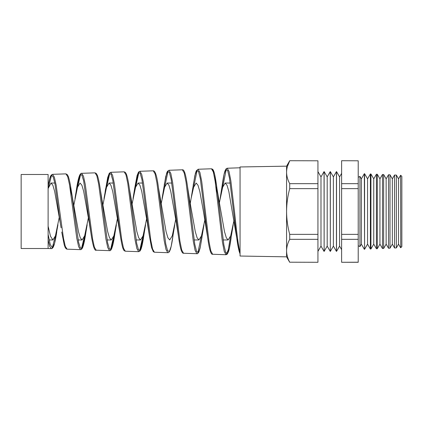 <?xml version="1.0" encoding="UTF-8"?>
<svg xmlns="http://www.w3.org/2000/svg" width="423" height="423" viewBox="0 0 423 423"><rect width="100%" height="100%" fill="white"/><g stroke="black" fill="none" stroke-linecap="round" stroke-linejoin="round"><path stroke-width="0.63" d="M359.941 246.588L361.358 244.134L361.358 178.866L359.941 176.412L359.941 246.588L358.218 245.721M48.116 248.513L21.15 248.513L21.15 174.488L48.116 174.488L48.116 248.513L51.331 248.624L49.724 246.366L48.116 239.952M59.241 217.327L55.424 235.854L52.896 239.957L50.506 236.277L48.116 226.189L48.116 234.4L50.279 244.642L52.436 247.809L54.593 243.251L57.956 224.698M88.359 217.871L84.637 235.838L82.104 239.957L80.28 237.795L78.456 231.63L72.56 198.308L69.821 186.506M48.116 188.515L51.03 183.043L52.843 185.211L54.657 191.381L61.102 227.807M117.472 218.411L113.84 235.854L111.312 239.957L109.488 237.789L107.659 231.614L101.034 194.501M73.798 205.398L77.515 187.236L80.058 183.043L81.872 185.211L83.685 191.381L90.21 228.182M146.591 218.945L143.048 235.854L140.521 239.957L138.696 237.795L136.872 231.63L129.401 188.637L136.692 243.399L138.506 249.803L140.314 250.427L143.931 234.855L144.729 229.065M102.916 204.859L106.543 187.236L109.086 183.043L110.895 185.205L112.708 191.37L120.069 233.993L112.798 180.172L110.974 174.038L109.145 173.647L105.48 189.509L104.761 194.617M175.709 219.479L172.256 235.844L169.729 239.957L167.905 237.789L166.075 231.624L158.461 187.638L165.753 243.912L167.566 250.665L169.38 251.5L171.188 246.297L174.784 224.724M132.034 204.32L135.577 187.22L138.109 183.043L139.928 185.211L141.742 191.386L148.42 228.965M204.827 220.008L201.459 235.86L198.937 239.957L197.107 237.789L195.283 231.614L188.425 193.38M161.152 203.791L164.6 187.23L167.138 183.043L168.951 185.211L170.765 191.376L177.528 229.351M233.945 220.531L230.672 235.849L228.145 239.957L226.321 237.795L224.497 231.63L218.596 198.271L215.91 186.659M203.426 211.5L207.593 237.065L200.322 178.638L198.498 171.452L196.674 170.39L194.85 175.619L191.096 198.53L193.634 187.22L196.166 183.043L197.98 185.205L199.793 191.376L203.426 211.5M219.384 202.728L222.662 187.215L225.195 183.043L227.008 185.211L228.827 191.381L236.764 238.112L229.499 178.183L227.674 170.617L225.845 169.316L224.016 174.503L221.187 193.089M190.265 203.257L191.096 198.53M222.731 186.992L226.342 169.02M240.053 167.783L227.209 168.232L229.033 171.479L230.852 180.838L234.49 211.5C236.351 229.092 238.191 246.017 240.053 252.272L240.053 253.684L236.764 238.117C237.821 246.123 238.916 251.357 240.053 253.821M48.624 186.807L51.58 175.133M65.888 173.869L52.521 174.334L54.345 177.115L56.164 185.158L63.445 238.086L65.264 246.26L67.083 249.173L80.455 249.644L78.636 246.694L76.817 238.408L69.536 184.846L67.717 176.692L65.888 173.869L67.283 174.577L68.225 176.285C69.266 179.066 70.287 183.852 71.286 190.63L78.572 242.305L80.386 248.037L82.194 248.259L85.811 232.888L87.164 224.708M77.61 186.94L80.708 174.112M95.011 172.848L81.639 173.319L83.463 176.185L85.282 184.449L92.558 238.81L94.377 247.206L96.19 250.194L109.573 250.659L107.759 247.635L105.94 239.138L98.659 184.105L96.835 175.746L95.011 172.848L96.312 173.467L97.306 175.217C98.337 177.977 99.347 182.773 100.336 189.594L107.627 242.855L109.446 248.925L111.26 249.337L114.871 233.866L116.373 224.708M106.607 187.035L109.837 173.092M124.135 171.833L110.752 172.298L112.571 175.233L114.395 183.719L121.671 239.518L123.49 248.137L125.308 251.209L138.691 251.674L136.878 248.576L135.059 239.852L127.778 183.402L125.959 174.81L124.135 171.833L125.335 172.351L126.297 173.932C127.36 176.629 128.391 181.53 129.401 188.637L129.401 188.637M135.624 187.072L138.961 172.076M172.996 235.854C172.14 241.967 171.273 246.472 170.395 249.359L169.549 251.431C168.936 252.388 168.359 252.811 167.815 252.695L165.996 249.517L164.182 240.581L156.896 182.667L155.077 173.864L153.253 170.813L139.865 171.283L141.689 174.297L143.508 182.99L150.784 240.232L152.603 249.073L154.421 252.224L167.809 252.695M164.653 187.077L168.09 171.056M182.371 169.797L168.978 170.268L170.802 173.361L172.621 182.281L179.902 240.973L181.721 250.025L183.534 253.245L196.933 253.71L195.114 250.448L193.295 241.279L186.02 181.969L184.201 172.933L182.371 169.797C183.037 169.575 183.73 170.231 184.444 171.764C185.501 174.403 186.527 179.347 187.521 186.601L194.813 244.431L196.626 251.526L198.44 252.584L200.248 247.455L203.992 224.724M193.686 187.045L197.213 170.035M211.495 168.782L198.091 169.248L199.92 172.425L201.739 181.583L209.015 241.665L210.834 250.955L212.653 254.26L226.051 254.725L224.238 251.394L222.419 242.019L215.138 181.224L213.319 171.987L211.495 168.782L212.616 169.248C213.409 170.109 214.54 171.299 216.592 185.623L223.878 244.917L225.692 252.372L227.505 253.652L229.319 248.56L233.2 224.729M55.191 236.557L52.304 247.841M84.447 236.42L81.412 248.856M113.681 236.341L110.519 249.877M142.905 236.298L139.627 250.892M201.311 236.32L197.842 252.928M230.503 236.367L228.283 249.893L226.051 254.725L227.299 254.133L228.557 251.495C229.425 248.629 230.281 244.092 231.122 237.885M286.572 250.765C286.635 254.646 287.682 258.458 289.713 262.202L317.937 262.281L289.713 262.202C287.682 258.442 286.635 254.635 286.572 250.765L286.572 211.5C286.63 219.209 287.677 226.834 289.713 234.368L289.713 239.333C287.682 243.088 286.635 246.9 286.572 250.765L286.572 256.84L240.053 256.031L240.053 166.969L286.572 166.16L289.713 160.719L317.937 160.798L289.713 160.719M398.535 178.866L396.356 175.096L396.356 247.904L398.535 244.134L398.535 178.866L400.602 175.281L400.734 247.714L400.602 175.281M392.338 178.866L390.001 174.815L390.001 248.185L392.338 244.134L392.338 178.866L394.559 175.016L394.559 247.984L396.356 247.904M386.141 178.866L383.645 174.54L383.645 248.46L386.141 244.134L386.141 178.866L388.515 174.752L388.515 248.248L390.001 248.185M379.944 178.866L377.29 174.26L377.29 248.74L379.944 244.134L379.944 178.866L382.471 174.488L382.471 248.513L383.645 248.46M373.747 178.866L370.934 173.985L370.934 249.015L373.747 244.134L373.747 178.866L376.428 174.223L376.428 248.777L377.29 248.74M367.555 178.866L364.573 173.705L364.573 249.295L367.555 244.134L367.555 178.866L370.384 173.959L370.384 249.041L370.934 249.015M364.573 249.295L364.34 173.7L361.358 178.866M339.584 246.107L336.528 251.399L336.528 171.601L339.584 176.893L339.584 246.107L341.62 249.633M333.387 176.893L333.387 246.107L336.444 251.399L336.444 171.601L333.387 176.893L330.331 171.601L330.331 251.399L330.247 171.601L327.19 176.893L327.19 246.107L330.247 251.399M327.19 176.893L324.134 171.601L324.134 251.399L324.05 171.601L320.994 176.893L320.994 246.107L324.05 251.399M400.734 175.286L401.85 176.407L401.85 246.593L400.734 247.714M358.218 160.798L341.62 160.719L358.218 160.798L358.218 262.281L341.62 262.281L358.218 262.202M289.713 239.333L317.937 239.333L317.937 188.632L289.713 188.632L289.713 183.667L317.937 183.667L317.937 160.798M317.937 188.632L317.937 183.667M289.713 234.368L317.937 234.368M317.937 262.202L317.937 239.333M289.713 188.632C287.688 196.087 286.641 203.706 286.572 211.5L286.572 172.235C286.635 176.111 287.682 179.923 289.713 183.667M287.36 166.636L289.713 160.798C287.682 164.558 286.635 168.365 286.572 172.235L286.572 172.166M358.218 188.632L341.62 188.632L341.62 183.667L358.218 183.667M358.218 239.333L341.62 239.333L341.62 234.368L358.218 234.368M341.62 239.333L341.62 262.202M341.62 188.632L341.62 234.368M341.62 160.798L341.62 183.667M286.572 172.235L286.572 166.16M176.581 224.47L178.421 236.039L171.188 179.352L169.374 172.404L167.55 171.405L165.731 176.513L162.067 198.535M154.421 252.224L153.3 251.68L151.545 247.582L149.25 235.061L141.969 179.632L140.145 173.155L138.316 172.563L134.657 188.494L133.039 198.546M96.19 250.194C94.546 251.199 92.78 245.477 90.897 233.02L83.617 180.69L81.792 174.905L79.963 174.747L76.299 190.546L74.977 198.577M60.468 224.444L54.937 183.603L53.24 177.073L51.537 175.143L49.829 178.072L48.116 185.517L50.21 176.936L51.225 175.048L52.521 174.334M212.399 169.56L214.493 173.784L218.596 198.271M359.941 176.412L358.218 177.279M49.126 239.957L52.896 239.957M78.091 239.957L82.104 239.957M107.067 239.957L111.312 239.957M136.058 239.957L140.521 239.957M194.062 239.957L198.937 239.957M223.08 239.957L228.145 239.957M109.086 183.043L113.348 183.043M138.109 183.043L142.593 183.043M167.138 183.043L171.828 183.043M225.195 183.043L230.271 183.043M339.584 176.893L341.62 173.367M320.994 176.893L317.937 171.601M370.934 173.985L370.384 173.959M377.29 174.26L376.428 174.223M383.645 174.54L382.471 174.488M390.001 174.815L388.515 174.752M396.356 175.096L394.559 175.016M286.572 256.84L289.713 262.281M320.994 246.107L317.937 251.399M327.19 246.107L324.134 251.399M333.387 246.107L330.331 251.399M361.358 244.134L364.34 249.3M367.555 244.134L370.384 249.041M373.747 244.134L376.428 248.777M379.944 244.134L382.471 248.513M386.141 244.134L388.515 248.248M392.338 244.134L394.559 247.984M398.535 244.134L400.602 247.719M220.129 198.519L222.181 185.406M147.553 224.454L149.245 235.014M104.01 198.561L107.68 177.533L109.287 173.25L110.752 172.298M89.496 224.439L90.892 232.983M72.56 198.308L71.286 190.636M101.769 198.292L100.341 189.631M145.575 224.713L143.931 234.855C142.963 241.713 141.975 246.519 140.965 249.279L140.029 251.008L138.691 251.674M189.388 198.281L187.526 186.633M51.03 183.043L54.826 183.043M227.209 168.232L226.205 168.677L224.936 171.035C224.005 173.895 223.09 178.675 222.186 185.374M212.653 254.26C210.892 254.868 209.205 249.136 207.593 237.076L207.582 237.012M198.091 169.248L196.277 170.876L195.394 173.382L193.2 185.094M183.534 253.245C183.059 253.493 182.403 252.838 181.557 251.273C180.489 248.587 179.442 243.505 178.421 236.039L178.421 236.039M168.978 170.268L167.471 171.31L166.678 173.06L164.24 184.703M139.865 171.283L138.543 172.05L137.078 175.556L134.657 188.494M125.308 251.209L124.235 250.723C123.347 249.893 122.099 247.73 120.069 233.993L120.069 233.993M81.639 173.319C81.295 173.002 80.671 173.546 79.757 174.963C78.567 177.581 77.414 182.773 76.299 190.546M67.083 249.173L66.205 248.861L65.163 247.476L64.233 244.917L61.716 232.01M51.331 248.624C51.791 248.787 52.373 248.386 53.081 247.423L53.864 245.7C54.842 242.85 55.799 238.276 56.74 231.973M80.455 249.644C81.168 249.771 81.898 249.078 82.638 247.555C83.722 244.854 84.78 239.968 85.811 232.888M109.573 250.659C111.392 251.299 113.158 245.705 114.871 233.866M153.253 170.813C155.262 170.622 157.002 176.227 158.461 187.638L158.461 187.638M196.933 253.71C197.282 254.049 197.948 253.44 198.937 251.886L200.084 248.185L202.051 236.912"/></g></svg>
